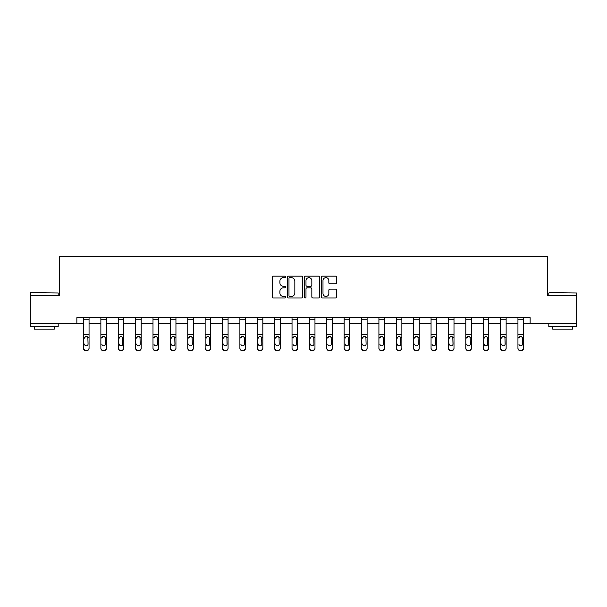 <?xml version="1.0" encoding="UTF-8"?>
<svg xmlns="http://www.w3.org/2000/svg" width="607" height="607" viewBox="0 0 607 607"><rect width="100%" height="100%" fill="white"/><g stroke="black" fill="none" stroke-linecap="round" stroke-linejoin="round"><path stroke-width="0.91" d="M285.677 276.891A0.766 0.766 0 0 0 284.911 276.124L273.294 276.124A1.093 1.093 0 0 0 272.202 277.217L272.202 296.899A1.093 1.093 0 0 0 273.294 297.991L284.911 297.991A0.766 0.766 0 0 0 285.677 297.225A0.766 0.766 0 0 0 284.911 296.459L283.408 296.459A3.498 3.498 0 0 1 279.91 292.961L279.91 291.322A3.498 3.498 0 0 1 283.408 287.824L284.911 287.824A0.766 0.766 0 0 0 285.677 287.058A0.766 0.766 0 0 0 284.911 286.292L283.408 286.292A3.498 3.498 0 0 1 279.91 282.794L279.91 281.155A3.498 3.498 0 0 1 283.408 277.657L284.911 277.657A0.766 0.766 0 0 0 285.677 276.891M335.459 283.833A1.093 1.093 0 0 0 336.551 282.741L336.551 277.217A1.093 1.093 0 0 0 335.459 276.124L322.552 276.124A1.093 1.093 0 0 0 321.46 277.217L321.46 296.899A1.093 1.093 0 0 0 322.552 297.991L335.459 297.991A1.093 1.093 0 0 0 336.551 296.899L336.551 290.229A1.093 1.093 0 0 0 335.459 289.137L329.935 289.137A1.093 1.093 0 0 0 328.842 290.229L328.842 293.538A2.929 2.929 0 0 1 325.913 296.459A2.929 2.929 0 0 1 322.992 293.538L322.992 280.578A2.929 2.929 0 0 1 325.913 277.657A2.929 2.929 0 0 1 328.842 280.578L328.842 282.741A1.093 1.093 0 0 0 329.935 283.833L335.459 283.833M76.861 323.265L30.35 323.265L30.35 295.412L59.478 295.412L59.478 256.42L547.522 256.42L547.522 295.412L576.65 295.412L576.65 323.265L530.139 323.265L530.139 317.689L76.861 317.689L76.861 323.265L83.485 323.265M302.544 277.217A1.093 1.093 0 0 0 301.451 276.124L288.545 276.124A1.093 1.093 0 0 0 287.452 277.217L287.452 296.899A1.093 1.093 0 0 0 288.545 297.991L301.451 297.991A1.093 1.093 0 0 0 302.544 296.899L302.544 277.217M305.549 276.124L318.455 276.124A1.093 1.093 0 0 1 319.548 277.217L319.548 296.899A1.093 1.093 0 0 1 318.455 297.991L312.931 297.991A1.093 1.093 0 0 1 311.839 296.899L311.839 288.917A1.093 1.093 0 0 0 310.746 287.824L307.081 287.824A1.093 1.093 0 0 0 305.989 288.917L305.989 297.225A0.766 0.766 0 0 1 305.222 297.991A0.766 0.766 0 0 1 304.456 297.225L304.456 277.217A1.093 1.093 0 0 1 305.549 276.124M89.054 323.265L100.868 323.265M106.437 323.265L118.244 323.265M123.813 323.265L135.619 323.265M141.188 323.265L153.002 323.265M158.571 323.265L170.377 323.265M175.947 323.265L187.76 323.265M193.33 323.265L205.136 323.265M210.705 323.265L222.511 323.265M228.08 323.265L239.894 323.265M245.463 323.265L257.269 323.265M262.839 323.265L274.645 323.265M280.214 323.265L292.028 323.265M297.597 323.265L309.403 323.265M314.972 323.265L326.786 323.265M332.355 323.265L344.161 323.265M349.731 323.265L361.537 323.265M367.106 323.265L378.92 323.265M384.489 323.265L396.295 323.265M401.864 323.265L413.671 323.265M419.24 323.265L431.053 323.265M436.623 323.265L448.429 323.265M453.998 323.265L465.812 323.265M471.381 323.265L483.187 323.265M488.756 323.265L500.563 323.265M506.132 323.265L517.946 323.265M523.515 323.265L530.139 323.265M289.751 277.657A0.766 0.766 0 0 0 288.985 278.416L288.985 295.692A0.766 0.766 0 0 0 289.751 296.459L291.337 296.459A3.498 3.498 0 0 0 294.835 292.961L294.835 281.155A3.498 3.498 0 0 0 291.337 277.657L289.751 277.657M311.839 280.631A2.929 2.929 0 0 0 308.91 277.71A2.929 2.929 0 0 0 305.989 280.631L305.989 285.199A1.093 1.093 0 0 0 307.081 286.292L310.746 286.292A1.093 1.093 0 0 0 311.839 285.199L311.839 280.631M83.485 337.697L83.485 348.016A2.231 2.208 0 0 0 85.716 350.231L86.831 350.231A2.231 2.208 0 0 0 89.054 348.016L89.054 348.365A2.231 2.208 180 0 1 86.831 350.58L86.831 350.231M84.487 344.389L84.487 344.04A1.783 1.768 180 0 0 86.27 345.808A1.783 1.768 180 0 0 88.053 344.04A1.783 1.768 180 0 1 86.27 345.808M85.344 336.642L84.487 338.175L84.684 337.348L86.27 336.377L87.856 337.348L88.053 344.04M87.203 336.642L86.27 336.377M89.054 317.689L89.054 348.365M83.485 317.689L83.485 348.016M85.716 350.231L86.831 350.58M85.716 350.58A2.231 2.208 180 0 1 83.485 348.365M30.684 292.627L58.196 292.961L30.684 292.627M44.273 326.604L30.35 326.604L30.35 323.819L58.196 323.819L58.196 326.604L44.273 326.604M54.304 326.604L54.304 329.169L34.25 329.169L34.25 326.604M549.138 292.627L576.65 292.961L549.138 292.627M562.727 326.604L548.804 326.604L548.804 323.819L576.65 323.819L576.65 326.604L562.727 326.604M572.75 326.604L572.75 329.169L552.696 329.169L552.696 326.604M100.868 337.697L100.868 348.016A2.231 2.208 0 0 0 103.091 350.231L104.207 350.231A2.231 2.208 0 0 0 106.437 348.016L106.437 348.365A2.231 2.208 180 0 1 104.207 350.58L104.207 350.231M101.87 344.389L101.87 344.04A1.783 1.768 180 0 0 103.653 345.808A1.783 1.768 180 0 0 105.436 344.04A1.783 1.768 180 0 1 103.653 345.808M102.72 336.642L101.87 338.175L102.067 337.348L103.653 336.377L105.239 337.348L105.436 344.04M104.579 336.642L103.653 336.377M118.244 337.697L118.244 348.016A2.231 2.208 0 0 0 120.474 350.231L121.582 350.231A2.231 2.208 0 0 0 123.813 348.016L123.813 348.365A2.231 2.208 180 0 1 121.582 350.58L121.582 350.231M119.245 344.389L119.245 344.04A1.783 1.768 180 0 0 121.028 345.808A1.783 1.768 180 0 0 122.811 344.04A1.783 1.768 180 0 1 121.028 345.808M120.095 336.642L119.245 338.175L119.442 337.348L121.028 336.377L122.614 337.348L122.811 344.04M121.954 336.642L121.028 336.377M106.437 317.689L106.437 348.365M100.868 317.689L100.868 348.016M103.091 350.231L104.207 350.58M103.091 350.58A2.231 2.208 180 0 1 100.868 348.365M123.813 317.689L123.813 348.365M118.244 317.689L118.244 348.016M120.474 350.231L121.582 350.58M120.474 350.58A2.231 2.208 180 0 1 118.244 348.365M135.619 337.697L135.619 348.016A2.231 2.208 0 0 0 137.85 350.231L138.965 350.231A2.231 2.208 0 0 0 141.188 348.016L141.188 348.365A2.231 2.208 180 0 1 138.965 350.58L138.965 350.231M136.628 344.389L136.628 344.04A1.783 1.768 180 0 0 138.404 345.808A1.783 1.768 180 0 0 140.187 344.04A1.783 1.768 180 0 1 138.404 345.808M137.478 336.642L136.628 338.175L136.825 337.348L138.404 336.377L139.989 337.348L140.187 344.04M139.337 336.642L138.404 336.377M141.188 317.689L141.188 348.365M135.619 317.689L135.619 348.016M137.85 350.231L138.965 350.58M137.85 350.58A2.231 2.208 180 0 1 135.619 348.365M153.002 337.697L153.002 348.016A2.231 2.208 0 0 0 155.225 350.231L156.34 350.231A2.231 2.208 0 0 0 158.571 348.016L158.571 348.365A2.231 2.208 180 0 1 156.34 350.58L156.34 350.231M154.003 344.389L154.003 344.04A1.783 1.768 180 0 0 155.787 345.808A1.783 1.768 180 0 0 157.57 344.04A1.783 1.768 180 0 1 155.787 345.808M154.853 336.642L154.003 338.175L154.201 337.348L155.787 336.377L157.372 337.348L157.57 344.04M156.712 336.642L155.787 336.377M158.571 317.689L158.571 348.365M153.002 317.689L153.002 348.016M155.225 350.231L156.34 350.58M155.225 350.58A2.231 2.208 180 0 1 153.002 348.365M170.377 337.697L170.377 348.016A2.231 2.208 0 0 0 172.608 350.231L173.723 350.231A2.231 2.208 0 0 0 175.947 348.016L175.947 348.365A2.231 2.208 180 0 1 173.723 350.58L173.723 350.231M171.379 344.389L171.379 344.04A1.783 1.768 180 0 0 173.162 345.808A1.783 1.768 180 0 0 174.945 344.04A1.783 1.768 180 0 1 173.162 345.808M172.236 336.642L171.379 338.175L171.576 337.348L173.162 336.377L174.748 337.348L174.945 344.04M174.088 336.642L173.162 336.377M175.947 317.689L175.947 348.365M170.377 317.689L170.377 348.016M172.608 350.231L173.723 350.58M172.608 350.58A2.231 2.208 180 0 1 170.377 348.365M187.76 337.697L187.76 348.016A2.231 2.208 0 0 0 189.983 350.231L191.099 350.231A2.231 2.208 0 0 0 193.33 348.016L193.33 348.365A2.231 2.208 180 0 1 191.099 350.58L191.099 350.231M188.762 344.389L188.762 344.04A1.783 1.768 180 0 0 190.545 345.808A1.783 1.768 180 0 0 192.32 344.04A1.783 1.768 180 0 1 190.545 345.808M189.612 336.642L188.762 338.175L188.959 337.348L190.545 336.377L192.123 337.348L192.32 344.04M191.471 336.642L190.545 336.377M193.33 317.689L193.33 348.365M187.76 317.689L187.76 348.016M189.983 350.231L191.099 350.58M189.983 350.58A2.231 2.208 180 0 1 187.76 348.365M205.136 337.697L205.136 348.016A2.231 2.208 0 0 0 207.366 350.231L208.474 350.231A2.231 2.208 0 0 0 210.705 348.016L210.705 348.365A2.231 2.208 180 0 1 208.474 350.58L208.474 350.231M206.137 344.389L206.137 344.04A1.783 1.768 180 0 0 207.92 345.808A1.783 1.768 180 0 0 209.703 344.04A1.783 1.768 180 0 1 207.92 345.808M206.987 336.642L206.137 338.175L206.334 337.348L207.92 336.377L209.506 337.348L209.703 344.04M208.846 336.642L207.92 336.377M210.705 317.689L210.705 348.365M205.136 317.689L205.136 348.016M207.366 350.231L208.474 350.58M207.366 350.58A2.231 2.208 180 0 1 205.136 348.365M222.511 337.697L222.511 348.016A2.231 2.208 0 0 0 224.742 350.231L225.857 350.231A2.231 2.208 0 0 0 228.08 348.016L228.08 348.365A2.231 2.208 180 0 1 225.857 350.58L225.857 350.231M223.513 344.389L223.513 344.04A1.783 1.768 180 0 0 225.296 345.808A1.783 1.768 180 0 0 227.079 344.04A1.783 1.768 180 0 1 225.296 345.808M224.37 336.642L223.513 338.175L223.71 337.348L225.296 336.377L226.881 337.348L227.079 344.04M226.229 336.642L225.296 336.377M228.08 317.689L228.08 348.365M222.511 317.689L222.511 348.016M224.742 350.231L225.857 350.58M224.742 350.58A2.231 2.208 180 0 1 222.511 348.365M239.894 337.697L239.894 348.016A2.231 2.208 0 0 0 242.117 350.231L243.232 350.231A2.231 2.208 0 0 0 245.463 348.016L245.463 348.365A2.231 2.208 180 0 1 243.232 350.58L243.232 350.231M240.896 344.389L240.896 344.04A1.783 1.768 180 0 0 242.679 345.808A1.783 1.768 180 0 0 244.462 344.04A1.783 1.768 180 0 1 242.679 345.808M241.745 336.642L240.896 338.175L241.093 337.348L242.679 336.377L244.264 337.348L244.462 344.04M243.604 336.642L242.679 336.377M245.463 317.689L245.463 348.365M239.894 317.689L239.894 348.016M242.117 350.231L243.232 350.58M242.117 350.58A2.231 2.208 180 0 1 239.894 348.365M257.269 337.697L257.269 348.016A2.231 2.208 0 0 0 259.5 350.231L260.608 350.231A2.231 2.208 0 0 0 262.839 348.016L262.839 348.365A2.231 2.208 180 0 1 260.608 350.58L260.608 350.231M258.271 344.389L258.271 344.04A1.783 1.768 180 0 0 260.054 345.808A1.783 1.768 180 0 0 261.837 344.04A1.783 1.768 180 0 1 260.054 345.808M259.121 336.642L258.271 338.175L258.468 337.348L260.054 336.377L261.64 337.348L261.837 344.04M260.98 336.642L260.054 336.377M262.839 317.689L262.839 348.365M257.269 317.689L257.269 348.016M259.5 350.231L260.608 350.58M259.5 350.58A2.231 2.208 180 0 1 257.269 348.365M274.645 337.697L274.645 348.016A2.231 2.208 0 0 0 276.875 350.231L277.991 350.231A2.231 2.208 0 0 0 280.214 348.016L280.214 348.365A2.231 2.208 180 0 1 277.991 350.58L277.991 350.231M275.654 344.389L275.654 344.04A1.783 1.768 180 0 0 277.429 345.808A1.783 1.768 180 0 0 279.212 344.04A1.783 1.768 180 0 1 277.429 345.808M276.504 336.642L275.654 338.175L275.851 337.348L277.429 336.377L279.015 337.348L279.212 344.04M278.363 336.642L277.429 336.377M280.214 317.689L280.214 348.365M274.645 317.689L274.645 348.016M276.875 350.231L277.991 350.58M276.875 350.58A2.231 2.208 180 0 1 274.645 348.365M292.028 337.697L292.028 348.016A2.231 2.208 0 0 0 294.251 350.231L295.366 350.231A2.231 2.208 0 0 0 297.597 348.016L297.597 348.365A2.231 2.208 180 0 1 295.366 350.58L295.366 350.231M293.029 344.389L293.029 344.04A1.783 1.768 180 0 0 294.812 345.808A1.783 1.768 180 0 0 296.595 344.04A1.783 1.768 180 0 1 294.812 345.808M293.879 336.642L293.029 338.175L293.227 337.348L294.812 336.377L296.398 337.348L296.595 344.04M295.738 336.642L294.812 336.377M297.597 317.689L297.597 348.365M292.028 317.689L292.028 348.016M294.251 350.231L295.366 350.58M294.251 350.58A2.231 2.208 180 0 1 292.028 348.365M309.403 337.697L309.403 348.016A2.231 2.208 0 0 0 311.634 350.231L312.749 350.231A2.231 2.208 0 0 0 314.972 348.016L314.972 348.365A2.231 2.208 180 0 1 312.749 350.58L312.749 350.231M310.405 344.389L310.405 344.04A1.783 1.768 180 0 0 312.188 345.808A1.783 1.768 180 0 0 313.971 344.04A1.783 1.768 180 0 1 312.188 345.808M311.262 336.642L310.405 338.175L310.602 337.348L312.188 336.377L313.773 337.348L313.971 344.04M313.113 336.642L312.188 336.377M314.972 317.689L314.972 348.016M309.403 317.689L309.403 348.016M311.634 350.231L312.749 350.58M311.634 350.58A2.231 2.208 180 0 1 309.403 348.365M326.786 337.697L326.786 348.016A2.231 2.208 0 0 0 329.009 350.231L330.125 350.231A2.231 2.208 0 0 0 332.355 348.016L332.355 348.365A2.231 2.208 180 0 1 330.125 350.58L330.125 350.231M327.788 344.389L327.788 344.04A1.783 1.768 180 0 0 329.571 345.808A1.783 1.768 180 0 0 331.346 344.04A1.783 1.768 180 0 1 329.571 345.808M328.637 336.642L327.788 338.175L327.985 337.348L329.571 336.377L331.149 337.348L331.346 344.04M330.496 336.642L329.571 336.377M332.355 317.689L332.355 348.016M326.786 317.689L326.786 348.016M329.009 350.231L330.125 350.58M329.009 350.58A2.231 2.208 180 0 1 326.786 348.365M344.161 337.697L344.161 348.016A2.231 2.208 0 0 0 346.392 350.231L347.5 350.231A2.231 2.208 0 0 0 349.731 348.016L349.731 348.365A2.231 2.208 180 0 1 347.5 350.58L347.5 350.231M345.163 344.389L345.163 344.04A1.783 1.768 180 0 0 346.946 345.808A1.783 1.768 180 0 0 348.729 344.04A1.783 1.768 180 0 1 346.946 345.808M346.013 336.642L345.163 338.175L345.36 337.348L346.946 336.377L348.532 337.348L348.729 344.04M347.872 336.642L346.946 336.377M349.731 317.689L349.731 348.016M344.161 317.689L344.161 348.016M346.392 350.231L347.5 350.58M346.392 350.58A2.231 2.208 180 0 1 344.161 348.365M361.537 337.697L361.537 348.016A2.231 2.208 0 0 0 363.768 350.231L364.883 350.231A2.231 2.208 0 0 0 367.106 348.016L367.106 348.365A2.231 2.208 180 0 1 364.883 350.58L364.883 350.231M362.538 344.389L362.538 344.04A1.783 1.768 180 0 0 364.321 345.808A1.783 1.768 180 0 0 366.104 344.04A1.783 1.768 180 0 1 364.321 345.808M363.396 336.642L362.538 338.175L362.736 337.348L364.321 336.377L365.907 337.348L366.104 344.04M365.255 336.642L364.321 336.377M367.106 317.689L367.106 348.365M361.537 317.689L361.537 348.016M363.768 350.231L364.883 350.58M363.768 350.58A2.231 2.208 180 0 1 361.537 348.365M378.92 337.697L378.92 348.016A2.231 2.208 0 0 0 381.143 350.231L382.258 350.231A2.231 2.208 0 0 0 384.489 348.016L384.489 348.365A2.231 2.208 180 0 1 382.258 350.58L382.258 350.231M379.921 344.389L379.921 344.04A1.783 1.768 180 0 0 381.704 345.808A1.783 1.768 180 0 0 383.487 344.04A1.783 1.768 180 0 1 381.704 345.808M380.771 336.642L379.921 338.175L380.119 337.348L381.704 336.377L383.29 337.348L383.487 344.04M382.63 336.642L381.704 336.377M384.489 317.689L384.489 348.365M378.92 317.689L378.92 348.016M381.143 350.231L382.258 350.58M381.143 350.58A2.231 2.208 180 0 1 378.92 348.365M396.295 337.697L396.295 348.016A2.231 2.208 0 0 0 398.526 350.231L399.634 350.231A2.231 2.208 0 0 0 401.864 348.016L401.864 348.365A2.231 2.208 180 0 1 399.634 350.58L399.634 350.231M397.297 344.389L397.297 344.04A1.783 1.768 180 0 0 399.08 345.808A1.783 1.768 180 0 0 400.863 344.04A1.783 1.768 180 0 1 399.08 345.808M398.146 336.642L397.297 338.175L397.494 337.348L399.08 336.377L400.666 337.348L400.863 344.04M400.005 336.642L399.08 336.377M401.864 317.689L401.864 348.016M396.295 317.689L396.295 348.016M398.526 350.231L399.634 350.58M398.526 350.58A2.231 2.208 180 0 1 396.295 348.365M413.671 337.697L413.671 348.016A2.231 2.208 0 0 0 415.901 350.231L417.017 350.231A2.231 2.208 0 0 0 419.24 348.016L419.24 348.365A2.231 2.208 180 0 1 417.017 350.58L417.017 350.231M414.68 344.389L414.68 344.04A1.783 1.768 180 0 0 416.455 345.808A1.783 1.768 180 0 0 418.238 344.04A1.783 1.768 180 0 1 416.455 345.808M415.529 336.642L414.68 338.175L414.877 337.348L416.455 336.377L418.041 337.348L418.238 344.04M417.388 336.642L416.455 336.377M419.24 317.689L419.24 348.016M413.671 317.689L413.671 348.016M415.901 350.231L417.017 350.58M415.901 350.58A2.231 2.208 180 0 1 413.671 348.365M431.053 337.697L431.053 348.016A2.231 2.208 0 0 0 433.277 350.231L434.392 350.231A2.231 2.208 0 0 0 436.623 348.016L436.623 348.365A2.231 2.208 180 0 1 434.392 350.58L434.392 350.231M432.055 344.389L432.055 344.04A1.783 1.768 180 0 0 433.838 345.808A1.783 1.768 180 0 0 435.621 344.04A1.783 1.768 180 0 1 433.838 345.808M432.905 336.642L432.055 338.175L432.252 337.348L433.838 336.377L435.424 337.348L435.621 344.04M434.764 336.642L433.838 336.377M436.623 317.689L436.623 348.016M431.053 317.689L431.053 348.016M433.277 350.231L434.392 350.58M433.277 350.58A2.231 2.208 180 0 1 431.053 348.365M448.429 337.697L448.429 348.016A2.231 2.208 0 0 0 450.66 350.231L451.775 350.231A2.231 2.208 0 0 0 453.998 348.016L453.998 348.365A2.231 2.208 180 0 1 451.775 350.58L451.775 350.231M449.43 344.389L449.43 344.04A1.783 1.768 180 0 0 451.213 345.808A1.783 1.768 180 0 0 452.997 344.04A1.783 1.768 180 0 1 451.213 345.808M450.288 336.642L449.43 338.175L449.628 337.348L451.213 336.377L452.799 337.348L452.997 344.04M452.139 336.642L451.213 336.377M453.998 317.689L453.998 348.365M448.429 317.689L448.429 348.016M450.66 350.231L451.775 350.58M450.66 350.58A2.231 2.208 180 0 1 448.429 348.365M465.812 337.697L465.812 348.016A2.231 2.208 0 0 0 468.035 350.231L469.15 350.231A2.231 2.208 0 0 0 471.381 348.016L471.381 348.365A2.231 2.208 180 0 1 469.15 350.58L469.15 350.231M466.813 344.389L466.813 344.04A1.783 1.768 180 0 0 468.596 345.808A1.783 1.768 180 0 0 470.372 344.04A1.783 1.768 180 0 1 468.596 345.808M467.663 336.642L466.813 338.175L467.011 337.348L468.596 336.377L470.175 337.348L470.372 344.04M469.522 336.642L468.596 336.377M471.381 317.689L471.381 348.016M465.812 317.689L465.812 348.016M468.035 350.231L469.15 350.58M468.035 350.58A2.231 2.208 180 0 1 465.812 348.365M483.187 337.697L483.187 348.016A2.231 2.208 0 0 0 485.418 350.231L486.526 350.231A2.231 2.208 0 0 0 488.756 348.016L488.756 348.365A2.231 2.208 180 0 1 486.526 350.58L486.526 350.231M484.189 344.389L484.189 344.04A1.783 1.768 180 0 0 485.972 345.808A1.783 1.768 180 0 0 487.755 344.04A1.783 1.768 180 0 1 485.972 345.808M485.039 336.642L484.189 338.175L484.386 337.348L485.972 336.377L487.558 337.348L487.755 344.04M486.897 336.642L485.972 336.377M488.756 317.689L488.756 348.365M483.187 317.689L483.187 348.016M485.418 350.231L486.526 350.58M485.418 350.58A2.231 2.208 180 0 1 483.187 348.365M500.563 337.697L500.563 348.016A2.231 2.208 0 0 0 502.793 350.231L503.909 350.231A2.231 2.208 0 0 0 506.132 348.016L506.132 348.365A2.231 2.208 180 0 1 503.909 350.58L503.909 350.231M501.564 344.389L501.564 344.04A1.783 1.768 180 0 0 503.347 345.808A1.783 1.768 180 0 0 505.13 344.04A1.783 1.768 180 0 1 503.347 345.808M502.421 336.642L501.564 338.175L501.761 337.348L503.347 336.377L504.933 337.348L505.13 344.04M504.28 336.642L503.347 336.377M506.132 317.689L506.132 348.016M500.563 317.689L500.563 348.016M502.793 350.231L503.909 350.58M502.793 350.58A2.231 2.208 180 0 1 500.563 348.365M517.946 337.697L517.946 348.016A2.231 2.208 0 0 0 520.169 350.231L521.284 350.231A2.231 2.208 0 0 0 523.515 348.016L523.515 348.365A2.231 2.208 180 0 1 521.284 350.58L521.284 350.231M518.947 344.389L518.947 344.04A1.783 1.768 180 0 0 520.73 345.808A1.783 1.768 180 0 0 522.513 344.04A1.783 1.768 180 0 1 520.73 345.808M519.797 336.642L518.947 338.175L519.144 337.348L520.73 336.377L522.316 337.348L522.513 344.04M521.656 336.642L520.73 336.377M523.515 317.689L523.515 348.365M517.946 317.689L517.946 348.016M520.169 350.231L521.284 350.58M520.169 350.58A2.231 2.208 180 0 1 517.946 348.365M83.485 317.711L89.054 317.711M87.856 337.348L89.054 337.348M83.485 337.348L84.684 337.348M83.485 334.472L89.054 334.472M83.485 319.244L89.054 319.244M100.868 317.711L106.437 317.711M105.239 337.348L106.437 337.348M100.868 337.348L102.067 337.348M100.868 334.472L106.437 334.472M100.868 319.244L106.437 319.244M118.244 317.711L123.813 317.711M122.614 337.348L123.813 337.348M118.244 337.348L119.442 337.348M118.244 334.472L123.813 334.472M118.244 319.244L123.813 319.244M135.619 317.711L141.188 317.711M139.989 337.348L141.188 337.348M135.619 337.348L136.825 337.348M135.619 334.472L141.188 334.472M135.619 319.244L141.188 319.244M153.002 317.711L158.571 317.711M157.372 337.348L158.571 337.348M153.002 337.348L154.201 337.348M153.002 334.472L158.571 334.472M153.002 319.244L158.571 319.244M170.377 317.711L175.947 317.711M174.748 337.348L175.947 337.348M170.377 337.348L171.576 337.348M170.377 334.472L175.947 334.472M170.377 319.244L175.947 319.244M187.76 317.711L193.33 317.711M192.123 337.348L193.33 337.348M187.76 337.348L188.959 337.348M187.76 334.472L193.33 334.472M187.76 319.244L193.33 319.244M205.136 317.711L210.705 317.711M209.506 337.348L210.705 337.348M205.136 337.348L206.334 337.348M205.136 334.472L210.705 334.472M205.136 319.244L210.705 319.244M222.511 317.711L228.08 317.711M226.881 337.348L228.08 337.348M222.511 337.348L223.71 337.348M222.511 334.472L228.08 334.472M222.511 319.244L228.08 319.244M239.894 317.711L245.463 317.711M244.264 337.348L245.463 337.348M239.894 337.348L241.093 337.348M239.894 334.472L245.463 334.472M239.894 319.244L245.463 319.244M257.269 317.711L262.839 317.711M261.64 337.348L262.839 337.348M257.269 337.348L258.468 337.348M257.269 334.472L262.839 334.472M257.269 319.244L262.839 319.244M274.645 317.711L280.214 317.711M279.015 337.348L280.214 337.348M274.645 337.348L275.851 337.348M274.645 334.472L280.214 334.472M274.645 319.244L280.214 319.244M292.028 317.711L297.597 317.711M296.398 337.348L297.597 337.348M292.028 337.348L293.227 337.348M292.028 334.472L297.597 334.472M292.028 319.244L297.597 319.244M309.403 317.711L314.972 317.711M313.773 337.348L314.972 337.348M309.403 337.348L310.602 337.348M309.403 334.472L314.972 334.472M309.403 319.244L314.972 319.244M326.786 317.711L332.355 317.711M331.149 337.348L332.355 337.348M326.786 337.348L327.985 337.348M326.786 334.472L332.355 334.472M326.786 319.244L332.355 319.244M344.161 317.711L349.731 317.711M348.532 337.348L349.731 337.348M344.161 337.348L345.36 337.348M344.161 334.472L349.731 334.472M344.161 319.244L349.731 319.244M361.537 317.711L367.106 317.711M365.907 337.348L367.106 337.348M361.537 337.348L362.736 337.348M361.537 334.472L367.106 334.472M361.537 319.244L367.106 319.244M378.92 317.711L384.489 317.711M383.29 337.348L384.489 337.348M378.92 337.348L380.119 337.348M378.92 334.472L384.489 334.472M378.92 319.244L384.489 319.244M396.295 317.711L401.864 317.711M400.666 337.348L401.864 337.348M396.295 337.348L397.494 337.348M396.295 334.472L401.864 334.472M396.295 319.244L401.864 319.244M413.671 317.711L419.24 317.711M418.041 337.348L419.24 337.348M413.671 337.348L414.877 337.348M413.671 334.472L419.24 334.472M413.671 319.244L419.24 319.244M431.053 317.711L436.623 317.711M435.424 337.348L436.623 337.348M431.053 337.348L432.252 337.348M431.053 334.472L436.623 334.472M431.053 319.244L436.623 319.244M448.429 317.711L453.998 317.711M452.799 337.348L453.998 337.348M448.429 337.348L449.628 337.348M448.429 334.472L453.998 334.472M448.429 319.244L453.998 319.244M465.812 317.711L471.381 317.711M470.175 337.348L471.381 337.348M465.812 337.348L467.011 337.348M465.812 334.472L471.381 334.472M465.812 319.244L471.381 319.244M483.187 317.711L488.756 317.711M487.558 337.348L488.756 337.348M483.187 337.348L484.386 337.348M483.187 334.472L488.756 334.472M483.187 319.244L488.756 319.244M500.563 317.711L506.132 317.711M504.933 337.348L506.132 337.348M500.563 337.348L501.761 337.348M500.563 334.472L506.132 334.472M500.563 319.244L506.132 319.244M517.946 317.711L523.515 317.711M522.316 337.348L523.515 337.348M517.946 337.348L519.144 337.348M517.946 334.472L523.515 334.472M517.946 319.244L523.515 319.244M30.35 295.412L30.35 292.961M36.701 323.819L36.701 323.265M51.853 323.819L51.853 323.265M58.196 295.412L58.196 292.961M548.804 295.412L548.804 292.961M555.147 323.819L555.147 323.265M570.299 323.819L570.299 323.265M576.65 295.412L576.65 292.961"/></g></svg>

